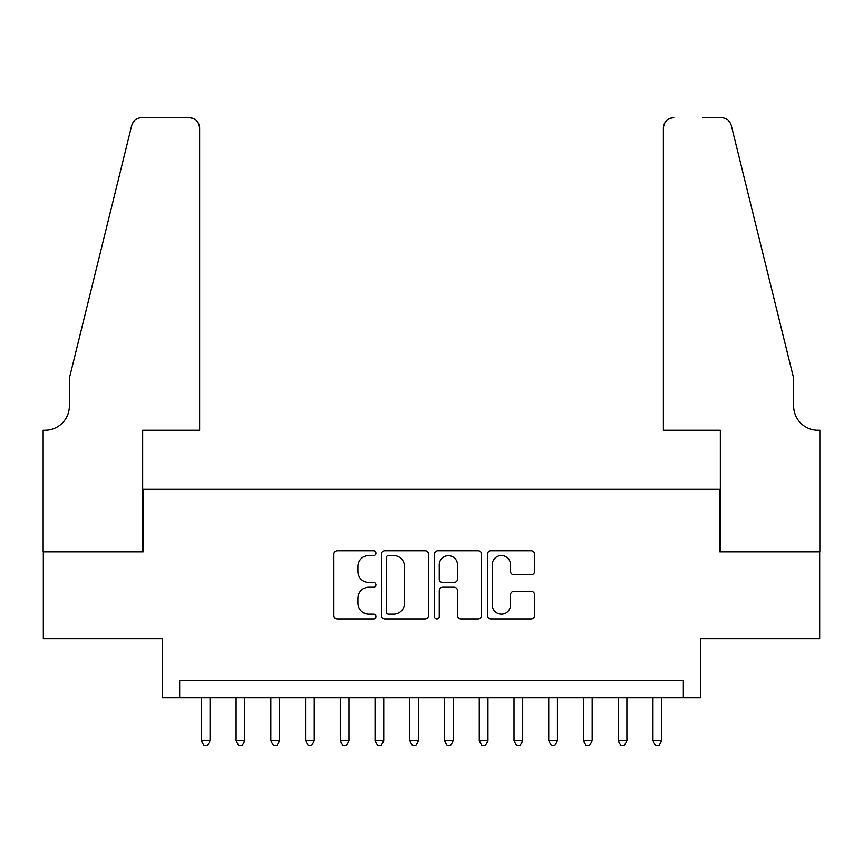 <?xml version="1.0" encoding="UTF-8"?>
<svg xmlns="http://www.w3.org/2000/svg" width="863" height="863" viewBox="0 0 863 863"><rect width="100%" height="100%" fill="white"/><g stroke="black" fill="none" stroke-linecap="round" stroke-linejoin="round"><path stroke-width="1.29" d="M375.923 553.151A2.384 2.384 0 0 0 373.539 550.767L337.314 550.767A3.409 3.409 0 0 0 333.905 554.175L333.905 615.546A3.409 3.409 0 0 0 337.314 618.954L373.539 618.954A2.384 2.384 0 0 0 375.923 616.57A2.384 2.384 0 0 0 373.539 614.186L368.846 614.186A10.906 10.906 0 0 1 357.94 603.269L357.94 598.156A10.906 10.906 0 0 1 368.846 587.25L373.539 587.25A2.384 2.384 0 0 0 375.923 584.855A2.384 2.384 0 0 0 373.539 582.471L368.846 582.471A10.906 10.906 0 0 1 357.94 571.565L357.94 566.452A10.906 10.906 0 0 1 368.846 555.535L373.539 555.535A2.384 2.384 0 0 0 375.923 553.151M531.144 574.801A3.409 3.409 0 0 0 534.553 571.392L534.553 554.175A3.409 3.409 0 0 0 531.144 550.767L490.907 550.767A3.409 3.409 0 0 0 487.498 554.175L487.498 615.546A3.409 3.409 0 0 0 490.907 618.954L531.144 618.954A3.409 3.409 0 0 0 534.553 615.546L534.553 594.747A3.409 3.409 0 0 0 531.144 591.338L513.927 591.338A3.409 3.409 0 0 0 510.518 594.747L510.518 605.06A9.115 9.115 0 0 1 501.392 614.186A9.115 9.115 0 0 1 492.277 605.06L492.277 564.661A9.115 9.115 0 0 1 501.392 555.535A9.115 9.115 0 0 1 510.518 564.661L510.518 571.392A3.409 3.409 0 0 0 513.927 574.801L531.144 574.801M683.334 697.757L700.702 697.757L700.702 638.706L819.677 638.706L819.677 551.856L719.807 551.856L719.807 489.332L143.193 489.332L143.193 551.856L43.323 551.856L43.323 638.706L162.298 638.706L162.298 697.757L683.334 697.757L683.334 680.389L179.666 680.389L179.666 697.757M428.512 554.175A3.409 3.409 0 0 0 425.103 550.767L384.876 550.767A3.409 3.409 0 0 0 381.468 554.175L381.468 615.546A3.409 3.409 0 0 0 384.876 618.954L425.103 618.954A3.409 3.409 0 0 0 428.512 615.546L428.512 554.175M437.897 550.767L478.124 550.767A3.409 3.409 0 0 1 481.532 554.175L481.532 615.546A3.409 3.409 0 0 1 478.124 618.954L460.907 618.954A3.409 3.409 0 0 1 457.498 615.546L457.498 590.659A3.409 3.409 0 0 0 454.089 587.25L442.665 587.25A3.409 3.409 0 0 0 439.256 590.659L439.256 616.57A2.384 2.384 0 0 1 436.872 618.954A2.384 2.384 0 0 1 434.488 616.57L434.488 554.175A3.409 3.409 0 0 1 437.897 550.767M388.62 555.535A2.384 2.384 0 0 0 386.236 557.93L386.236 611.791A2.384 2.384 0 0 0 388.62 614.186L393.571 614.186A10.906 10.906 0 0 0 404.477 603.269L404.477 566.452A10.906 10.906 0 0 0 393.571 555.535L388.62 555.535M457.498 564.834A9.115 9.115 0 0 0 448.382 555.707A9.115 9.115 0 0 0 439.256 564.834L439.256 579.062A3.409 3.409 0 0 0 442.665 582.471L454.089 582.471A3.409 3.409 0 0 0 457.498 579.062L457.498 564.834M201.37 697.757L201.37 740.821L210.054 740.821L210.054 697.757M210.054 740.821L207.454 745.341L203.981 745.341L201.37 740.821M199.633 430.281L199.633 128.08A10.421 10.421 0 0 0 189.213 117.659L141.802 117.659A10.421 10.421 0 0 0 131.683 125.588L69.374 378.177L69.374 405.966A24.315 24.315 0 0 1 45.059 430.281L43.15 430.281L43.15 551.856L142.665 551.856L142.665 430.281L199.633 430.281L199.633 128.08C198.975 121.791 195.502 118.317 189.213 117.659L160.389 117.659M131.683 125.588C134.337 119.871 134.337 119.871 131.683 125.588L133.15 122.266M69.374 405.966A24.315 24.315 0 0 1 45.059 430.281M663.367 430.281L663.367 128.08L663.367 430.281L720.335 430.281L720.335 551.856L819.85 551.856L819.85 430.281L817.941 430.281A24.315 24.315 0 0 1 793.626 405.966A24.315 24.315 0 0 0 817.941 430.281M774.521 300.723L731.317 125.588L793.626 378.177L793.626 405.966M702.611 117.659L721.198 117.659A10.421 10.421 0 0 1 731.317 125.588C728.663 119.871 728.663 119.871 731.317 125.588C728.663 119.871 728.663 119.871 731.317 125.588M673.787 117.659A10.421 10.421 0 0 0 663.367 128.08C664.025 121.791 667.498 118.317 673.787 117.659M236.106 697.757L236.106 740.821L244.79 740.821L244.79 697.757M244.79 740.821L242.19 745.341L238.717 745.341L236.106 740.821M270.842 697.757L270.842 740.821L279.526 740.821L279.526 697.757M279.526 740.821L276.926 745.341L273.452 745.341L270.842 740.821M305.578 697.757L305.578 740.821L314.261 740.821L314.261 697.757M314.261 740.821L311.662 745.341L308.188 745.341L305.578 740.821M340.313 697.757L340.313 740.821L348.997 740.821L348.997 697.757M348.997 740.821L346.397 745.341L342.924 745.341L340.313 740.821M375.049 697.757L375.049 740.821L383.733 740.821L383.733 697.757M383.733 740.821L381.133 745.341L377.66 745.341L375.049 740.821M409.785 697.757L409.785 740.821L418.469 740.821L418.469 697.757M418.469 740.821L415.869 745.341L412.395 745.341L409.785 740.821M444.531 697.757L444.531 740.821L453.215 740.821L453.215 697.757M453.215 740.821L450.605 745.341L447.131 745.341L444.531 740.821M479.267 697.757L479.267 740.821L487.951 740.821L487.951 697.757M487.951 740.821L485.34 745.341L481.867 745.341L479.267 740.821M514.003 697.757L514.003 740.821L522.687 740.821L522.687 697.757M522.687 740.821L520.076 745.341L516.603 745.341L514.003 740.821M548.739 697.757L548.739 740.821L557.422 740.821L557.422 697.757M557.422 740.821L554.812 745.341L551.338 745.341L548.739 740.821M583.474 697.757L583.474 740.821L592.158 740.821L592.158 697.757M592.158 740.821L589.548 745.341L586.074 745.341L583.474 740.821M618.21 697.757L618.21 740.821L626.894 740.821L626.894 697.757M626.894 740.821L624.283 745.341L620.81 745.341L618.21 740.821M652.946 697.757L652.946 740.821L661.63 740.821L661.63 697.757M661.63 740.821L659.019 745.341L655.546 745.341L652.946 740.821"/></g></svg>
